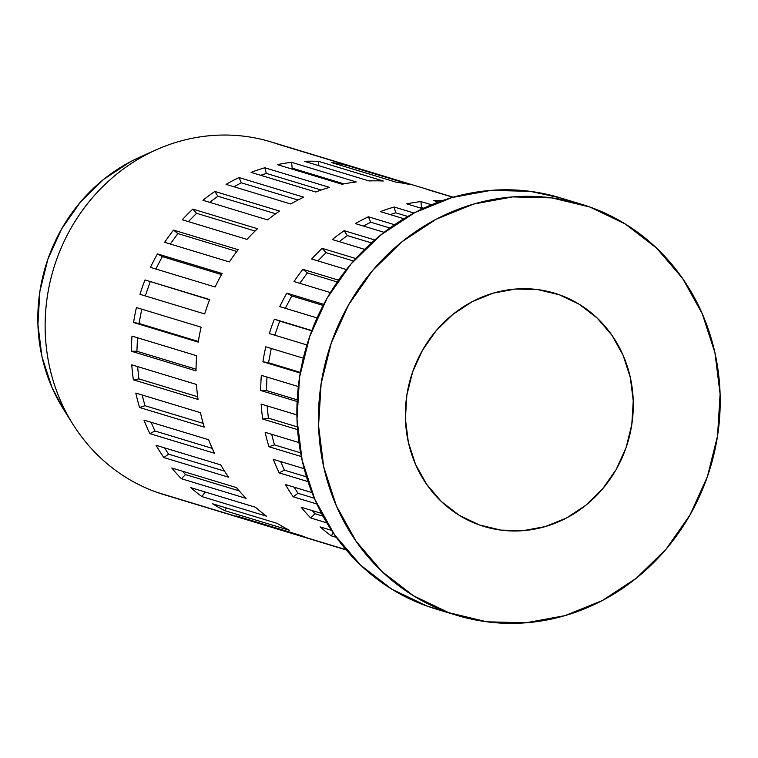 <?xml version="1.0" encoding="UTF-8"?>
<svg xmlns="http://www.w3.org/2000/svg" width="758" height="758" viewBox="0 0 758 758"><rect width="100%" height="100%" fill="white"/><g stroke="black" fill="none" stroke-linecap="round" stroke-linejoin="round"><path stroke-width="1.14" d="M171.204 496.661A184.317 171.251 -73.1 0 1 156.906 492.321A184.317 171.251 106.9 0 0 164.003 494.652L346.216 549.938M479.255 524.915A121.858 113.226 -73.1 0 1 411.784 374.443A121.858 113.226 -73.1 0 1 554.704 293.242A121.858 113.226 -73.1 0 1 559.395 294.786L549.948 291.915L559.395 294.786L579.444 304.394L597.181 318.057L611.924 335.244L623.114 355.303L630.305 377.456L633.243 400.849L631.793 424.594L626.032 447.779L616.159 469.496L602.572 488.919L585.782 505.311L566.444 518.027L545.286 526.592L523.143 530.666L500.849 530.107L479.255 524.915L459.215 515.307L441.478 501.644L426.735 484.447L415.545 464.398L408.344 442.246L405.416 418.842L406.856 395.098L412.627 371.922L422.5 350.205L436.087 330.772L452.867 314.39L472.215 301.665L493.363 293.1L515.516 289.025L537.81 289.594L559.395 294.786A121.858 113.226 -73.1 0 1 626.875 445.259A121.858 113.226 -73.1 0 1 483.955 526.459A121.858 113.226 -73.1 0 1 479.255 524.915M560.731 197.961L530.344 191.357L491.051 190.362L452.014 197.544L414.73 212.638L380.639 235.056L351.049 263.945L327.105 298.178L309.709 336.467L299.543 377.313L296.994 419.165L302.167 460.4L314.854 499.446L334.572 534.797L360.552 565.098L391.81 589.174L427.142 606.116A214.779 199.553 106.9 0 0 435.414 608.835L456.979 615.373A214.779 199.553 -73.1 0 1 448.708 612.654L436.087 609.044M581.68 204.319L560.124 197.781A214.779 199.553 106.9 0 0 308.212 340.901A214.779 199.553 106.9 0 0 427.142 606.116L448.708 612.654A214.779 199.553 -73.1 0 1 329.768 347.448A214.779 199.553 -73.1 0 1 581.68 204.319A214.779 199.553 -73.1 0 1 589.951 207.048A214.779 199.553 -73.1 0 1 708.882 472.253A214.779 199.553 -73.1 0 1 456.979 615.373M422.31 187.804A184.317 171.251 106.9 0 1 429.028 190.031L452.933 197.279M453.246 197.194L271.023 141.907A184.317 171.251 106.9 0 0 54.841 264.731A184.317 171.251 106.9 0 0 156.906 492.321L243.138 518.481A184.317 171.251 -73.1 0 1 236.524 515.961L301.201 535.584A184.317 171.251 106.9 0 0 307.814 538.104L346.008 549.692L307.814 538.104A184.317 171.251 106.9 0 0 314.532 540.321L249.856 520.708A184.317 171.251 -73.1 0 1 243.138 518.481L156.906 492.321A184.317 171.251 -73.1 0 1 72.929 424.272A184.317 171.251 -73.1 0 1 156.195 149.828A184.317 171.251 -73.1 0 1 278.12 144.247L357.577 168.352M433.737 200.567A184.317 171.251 -73.1 0 1 442.852 200.463A184.317 171.251 -73.1 0 0 433.737 200.567L438.512 202.016L433.737 200.567M420.927 201.581L431.473 204.783L420.927 201.581L421.562 207.569L423.675 208.204L419.828 207.844L421.562 207.569L420.927 201.581A184.317 171.251 -73.1 0 0 406.762 203.883L422.632 208.696L406.762 203.883A184.317 171.251 -73.1 0 1 420.927 201.581M394.169 207.01L414.001 213.026L394.169 207.01L395.685 212.78L407.795 216.456L395.685 212.78L390.256 214.609L395.685 212.78L394.169 207.01A184.317 171.251 -73.1 0 0 380.44 211.624L403.9 218.749L380.44 211.624A184.317 171.251 -73.1 0 1 394.169 207.01M368.379 216.788L394.567 224.738L368.379 216.788L370.738 222.198L389.887 228.006L370.738 222.198L363.423 226.045L370.738 222.198L368.379 216.788A184.317 171.251 -73.1 0 0 355.407 223.61L384.107 232.318L355.407 223.61A184.317 171.251 -73.1 0 1 368.379 216.788M344.179 230.688L374.765 239.964L344.179 230.688L347.325 235.596L371.429 242.911L347.325 235.596L339.214 241.631L347.325 235.596L344.179 230.688A184.317 171.251 -73.1 0 0 332.288 239.537L364.607 249.335L332.288 239.537A184.317 171.251 -73.1 0 1 344.179 230.688M322.169 248.34L355.786 258.544L322.169 248.34L326.016 252.641L353.588 261.008L326.016 252.641L317.877 260.894L326.016 252.641L322.169 248.34A184.317 171.251 -73.1 0 0 311.652 259.009L346.444 269.564L311.652 259.009A184.317 171.251 -73.1 0 1 322.169 248.34M302.897 269.336L338.532 280.147L302.897 269.336L307.35 272.918L337.253 281.985L307.35 272.918L299.789 283.303L307.35 272.918L302.897 269.336A184.317 171.251 -73.1 0 0 294.009 281.55L330.393 292.588L294.009 281.55A184.317 171.251 -73.1 0 1 302.897 269.336M286.827 293.147L323.713 304.337L286.827 293.147L291.783 295.914L323.135 305.427L291.783 295.914L285.321 308.288L291.783 295.914L286.827 293.147A184.317 171.251 -73.1 0 0 279.787 306.611L317.081 317.924L279.787 306.611A184.317 171.251 -73.1 0 1 286.827 293.147M274.349 319.184L311.86 330.554L274.349 319.184L311.765 330.81L279.683 321.079L274.766 335.207L279.683 321.079L274.349 319.184A184.317 171.251 -73.1 0 0 269.346 333.567L306.933 344.966L269.346 333.567A184.317 171.251 -73.1 0 1 274.349 319.184M265.793 346.804L303.314 358.193L265.793 346.804A184.317 171.251 -73.1 0 0 262.931 361.756L300.234 373.069L262.931 361.756A184.317 171.251 -73.1 0 1 265.793 346.804M261.349 375.343L298.311 386.552L261.349 375.343A184.317 171.251 -73.1 0 0 260.705 390.484L297.127 401.532L260.705 390.484A184.317 171.251 -73.1 0 1 261.349 375.343M261.131 404.08L296.909 414.929L261.131 404.08A184.317 171.251 -73.1 0 0 262.732 419.051L297.572 429.615L262.732 419.051A184.317 171.251 -73.1 0 1 261.131 404.08M265.158 432.316L298.965 442.577L265.158 432.316A184.317 171.251 -73.1 0 0 268.948 446.737L301.352 456.572L268.948 446.737A184.317 171.251 -73.1 0 1 265.158 432.316M273.316 459.357L304.185 468.728L273.316 459.357A184.317 171.251 -73.1 0 0 279.2 472.878L308.032 481.624L279.2 472.878A184.317 171.251 -73.1 0 1 273.316 459.357M285.406 484.533L312.012 492.605L285.406 484.533A184.317 171.251 -73.1 0 0 293.251 496.822L316.901 503.994L293.251 496.822A184.317 171.251 -73.1 0 1 285.406 484.533M301.134 507.225L321.572 513.422L301.134 507.225A184.317 171.251 -73.1 0 0 310.742 517.979L326.869 522.878L310.742 517.979A184.317 171.251 -73.1 0 1 301.134 507.225M320.103 526.876L331.559 530.354L320.103 526.876A184.317 171.251 -73.1 0 0 331.246 535.83L336.41 537.394L331.246 535.83A184.317 171.251 -73.1 0 1 320.103 526.876M266.57 516.207L201.893 496.585A184.317 171.251 -73.1 0 1 190.76 487.631L255.437 507.254A184.317 171.251 106.9 0 0 266.57 516.207L201.893 496.585L205.219 492.018L201.893 496.585A184.317 171.251 106.9 0 1 190.76 487.631L255.437 507.254A184.317 171.251 106.9 0 0 266.57 516.207M228.575 477.199L163.899 457.576A184.317 171.251 -73.1 0 1 156.053 445.287L220.73 464.91A184.317 171.251 106.9 0 0 228.575 477.199L163.899 457.576L168.532 454.127L164.533 447.864L168.532 454.127L224.51 471.116L168.532 454.127L163.899 457.576A184.317 171.251 106.9 0 1 156.053 445.287L220.73 464.91A184.317 171.251 106.9 0 0 228.575 477.199M204.272 427.114L139.595 407.501A184.317 171.251 -73.1 0 1 135.805 393.07L200.482 412.693A184.317 171.251 106.9 0 0 204.272 427.114L139.595 407.501L144.949 405.701L142.134 394.994L144.949 405.701L203.163 423.362L144.949 405.701L139.595 407.501A184.317 171.251 106.9 0 1 135.805 393.07L200.482 412.693A184.317 171.251 106.9 0 0 204.272 427.114M196.028 370.861L131.361 351.238A184.317 171.251 -73.1 0 1 131.996 336.097L196.673 355.72A184.317 171.251 106.9 0 0 196.028 370.861L131.361 351.238L136.904 351.267L137.473 337.755L136.904 351.267L196.047 369.212L136.904 351.267L131.361 351.238A184.317 171.251 106.9 0 1 131.996 336.097L196.673 355.72A184.317 171.251 106.9 0 0 196.028 370.861M204.669 313.945L139.993 294.322A184.317 171.251 -73.1 0 1 145.005 279.939L209.682 299.562A184.317 171.251 106.9 0 0 204.669 313.945L139.993 294.322A184.317 171.251 106.9 0 1 145.005 279.939L209.682 299.562A184.317 171.251 106.9 0 0 204.669 313.945M229.333 261.927L164.657 242.304A184.317 171.251 -73.1 0 1 173.544 230.091L238.22 249.714A184.317 171.251 106.9 0 0 229.333 261.927L164.657 242.304A184.317 171.251 106.9 0 1 173.544 230.091L238.22 249.714A184.317 171.251 106.9 0 0 229.333 261.927M267.612 219.915L202.945 200.292A184.317 171.251 -73.1 0 1 214.836 191.442L279.512 211.065A184.317 171.251 106.9 0 0 267.612 219.915L202.945 200.292A184.317 171.251 106.9 0 1 214.836 191.442L279.512 211.065A184.317 171.251 106.9 0 0 267.612 219.915M315.764 192.011L251.088 172.388A184.317 171.251 -73.1 0 1 264.826 167.764L329.503 187.387A184.317 171.251 106.9 0 0 315.764 192.011L251.088 172.388A184.317 171.251 106.9 0 1 264.826 167.764L329.503 187.387A184.317 171.251 106.9 0 0 315.764 192.011M369.07 180.944L304.394 161.321A184.317 171.251 -73.1 0 1 318.625 161.388L383.302 181.01A184.317 171.251 106.9 0 0 369.07 180.944L304.394 161.321A184.317 171.251 106.9 0 1 318.625 161.388L383.302 181.01A184.317 171.251 106.9 0 0 369.07 180.944M396.027 182.138L331.35 162.515A184.317 171.251 -73.1 0 1 345.307 164.95L409.983 184.564A184.317 171.251 106.9 0 0 396.027 182.138L331.35 162.515A184.317 171.251 106.9 0 1 345.307 164.95L409.983 184.564A184.317 171.251 106.9 0 0 396.027 182.138M342.095 184.26L277.419 164.638A184.317 171.251 -73.1 0 1 291.574 162.335L356.251 181.958A184.317 171.251 106.9 0 0 342.095 184.26L277.419 164.638A184.317 171.251 106.9 0 1 291.574 162.335L356.251 181.958A184.317 171.251 106.9 0 0 342.095 184.26M290.731 203.987L226.055 184.365A184.317 171.251 -73.1 0 1 239.035 177.552L303.702 197.175A184.317 171.251 106.9 0 0 290.731 203.987L226.055 184.365A184.317 171.251 106.9 0 1 239.035 177.552L303.702 197.175A184.317 171.251 106.9 0 0 290.731 203.987M246.985 239.386L182.308 219.763A184.317 171.251 -73.1 0 1 192.826 209.104L257.502 228.727A184.317 171.251 106.9 0 0 246.985 239.386L182.308 219.763A184.317 171.251 106.9 0 1 192.826 209.104L257.502 228.727A184.317 171.251 106.9 0 0 246.985 239.386M215.111 286.988L150.444 267.366A184.317 171.251 -73.1 0 1 157.474 253.902L222.151 273.524A184.317 171.251 106.9 0 0 215.111 286.988L150.444 267.366A184.317 171.251 106.9 0 1 157.474 253.902L222.151 273.524A184.317 171.251 106.9 0 0 215.111 286.988M198.255 342.133L133.579 322.51A184.317 171.251 -73.1 0 1 136.44 307.568L201.116 327.181A184.317 171.251 106.9 0 0 198.255 342.133L133.579 322.51L139.017 323.458L141.755 309.179L139.017 323.458L198.359 341.46L139.017 323.458L133.579 322.51A184.317 171.251 106.9 0 1 136.44 307.568L201.116 327.181A184.317 171.251 106.9 0 0 198.255 342.133M198.056 399.428L133.38 379.805A184.317 171.251 -73.1 0 1 131.788 364.835L196.464 384.458A184.317 171.251 106.9 0 0 198.056 399.428L133.38 379.805L138.894 378.905L137.586 366.597L138.894 378.905L197.677 396.737L138.894 378.905L133.38 379.805A184.317 171.251 106.9 0 1 131.788 364.835L196.464 384.458A184.317 171.251 106.9 0 0 198.056 399.428M214.523 453.256L149.857 433.633A184.317 171.251 -73.1 0 1 143.963 420.112L208.639 439.735A184.317 171.251 106.9 0 0 214.523 453.256L149.857 433.633L154.907 430.98L151.117 422.282L154.907 430.98L212.249 448.376L154.907 430.98L149.857 433.633A184.317 171.251 106.9 0 1 143.963 420.112L208.639 439.735A184.317 171.251 106.9 0 0 214.523 453.256M246.066 498.357L181.389 478.734A184.317 171.251 -73.1 0 1 171.782 467.98L236.458 487.602A184.317 171.251 106.9 0 0 246.066 498.357L181.389 478.734L185.492 474.584L182.498 471.239L185.492 474.584L239.215 490.881L185.492 474.584L181.389 478.734A184.317 171.251 106.9 0 1 171.782 467.98L236.458 487.602A184.317 171.251 106.9 0 0 246.066 498.357M289.584 530.316L224.908 510.693A184.317 171.251 -73.1 0 1 212.515 503.757L277.191 523.38A184.317 171.251 106.9 0 0 289.584 530.316L224.908 510.693L226.339 507.955L224.908 510.693A184.317 171.251 106.9 0 1 212.515 503.757L277.191 523.38A184.317 171.251 106.9 0 0 289.584 530.316M140.344 156.915L130.584 161.643L103.742 179.286L80.452 202.026L61.597 228.982L47.906 259.122L39.909 291.28L37.9 324.225L41.965 356.686L51.951 387.423L63.606 409.424M589.951 207.048L551.909 197.904L512.607 196.9L473.57 204.082L436.286 219.176L402.195 241.594L372.614 270.483L348.661 304.725L331.265 343.004L321.108 383.851L318.559 425.702L323.723 466.937L336.41 505.984L356.127 541.335L382.117 571.636L413.375 595.712L448.708 612.654L486.75 621.797L526.052 622.792L565.089 615.61L602.373 600.516L636.455 578.098L666.045 549.218L689.998 514.976L707.385 476.697L717.551 435.841L720.1 393.999L714.927 352.754L702.249 313.708L682.532 278.357L656.542 248.065L625.284 223.98L589.951 207.048M156.195 149.828L139.699 157.209A169.081 157.096 106.9 0 0 63.321 408.969L72.929 424.272M333.321 532.978L331.246 535.83L333.321 532.978M312.135 510.56L314.949 513.716L323.041 516.17L314.949 513.716L310.742 517.979L314.949 513.716L312.135 510.56M294.104 487.176L298.008 493.278L314.333 498.233L298.008 493.278L293.251 496.822L298.008 493.278L294.104 487.176M280.659 461.584L284.392 470.149L306.507 476.858L284.392 470.149L279.2 472.878L284.392 470.149L280.659 461.584M271.658 434.287L274.434 444.889L300.623 452.839L274.434 444.889L268.948 446.737L274.434 444.889L271.658 434.287M267.091 405.89L268.389 418.122L297.373 426.915L268.389 418.122L262.732 419.051L268.389 418.122L267.091 405.89M266.968 377.048L266.399 390.512L297.212 399.854L266.399 390.512L260.705 390.484L266.399 390.512L266.968 377.048M271.241 348.462L268.512 362.731L300.358 372.386L268.512 362.731L262.931 361.756L268.512 362.731L271.241 348.462M344.985 166.646L345.307 164.95L344.985 166.646M318.445 165.585L318.625 161.388L318.445 165.585M343.99 183.881L292.2 168.172L291.574 162.335L292.2 168.172L343.99 183.881M290.143 168.503L292.2 168.172L290.143 168.503M321.174 190.031L266.304 173.383L264.826 167.764L266.304 173.383L321.174 190.031M260.648 175.287L266.304 173.383L260.648 175.287M297.989 200.008L241.328 182.82L239.035 177.552L241.328 182.82L297.989 200.008M233.871 186.733L241.328 182.82L233.871 186.733M275.666 213.756L217.887 196.227L214.836 191.442L217.887 196.227L275.666 213.756M209.682 202.339L217.887 196.227L209.682 202.339M255.067 231.038L196.568 213.292L192.826 209.104L196.568 213.292L255.067 231.038M188.372 221.601L196.568 213.292L188.372 221.601M236.847 251.466L177.884 233.578L173.544 230.091L177.884 233.578L236.847 251.466M170.294 244.019L177.884 233.578L170.294 244.019M221.544 274.576L162.297 256.602L157.474 253.902L162.297 256.602L221.544 274.576M155.826 268.995L162.297 256.602L155.826 268.995M209.587 299.798L145.005 279.939L209.587 299.798M145.28 295.923L150.198 281.786L145.28 295.923M236.524 515.961L301.201 535.584A184.317 171.251 106.9 0 0 307.814 538.104A184.317 171.251 106.9 0 0 314.532 540.321L249.856 520.708L250.083 520.073L249.856 520.708A184.317 171.251 106.9 0 1 243.138 518.481A184.317 171.251 106.9 0 1 236.524 515.961"/></g></svg>
